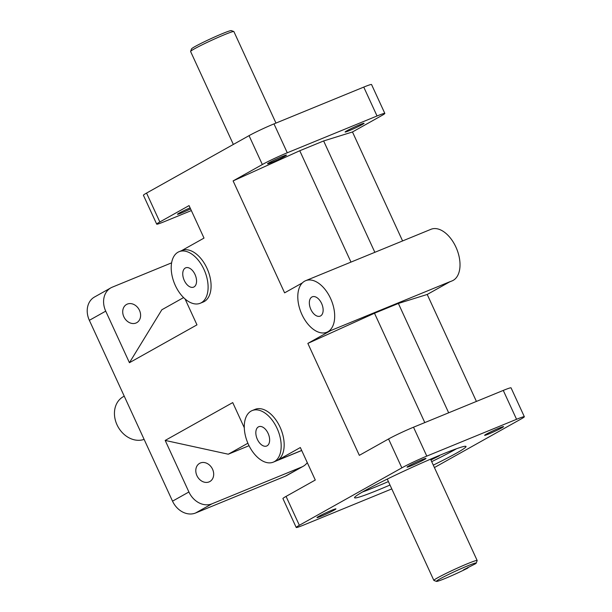 <?xml version="1.0" encoding="UTF-8"?>
<svg xmlns="http://www.w3.org/2000/svg" width="612" height="612" viewBox="0 0 612 612"><rect width="100%" height="100%" fill="white"/><g stroke="black" fill="none" stroke-linecap="round" stroke-linejoin="round"><path stroke-width="0.92" d="M362.465 491.994A61.345 3.55 155.3 0 0 377.153 486.311A61.345 3.55 155.3 0 0 388.406 481.567M431.697 461.662A61.345 3.55 155.3 0 0 456.498 448.749M390.005 485.033A61.345 3.55 -24.7 0 1 378.744 489.776A61.345 3.55 -24.7 0 1 354.547 497.74A61.345 3.55 -24.7 0 1 408.793 468.876A61.345 3.55 -24.7 0 1 466.015 446.469A61.345 3.55 -24.7 0 1 433.296 465.128M233.348 144.447L190.6 51.5A23.822 1.377 -24.7 0 1 190.6 51.408A23.822 1.377 -24.7 0 1 211.668 40.285A23.822 1.377 -24.7 0 1 233.815 31.533A23.822 1.377 -24.7 0 1 233.891 31.587L275.974 123.081M233.815 31.533L231.29 30.6A21.917 1.27 155.3 0 0 210.918 38.655A21.917 1.27 155.3 0 0 191.541 48.883L190.6 51.408M144.118 439.378A23.822 19.247 -119.3 0 1 117.328 425.462A23.822 19.247 -119.3 0 1 123.234 396.721L124.236 396.155M468.111 567.248L467.874 568.035L463.536 569.81L475.608 563.698A21.917 1.27 -24.7 0 0 476.22 563.116L477.161 560.592A23.822 1.377 155.3 0 0 477.161 560.5A23.822 1.377 155.3 0 0 467.767 563.598A23.822 1.377 155.3 0 0 445.169 573.865A23.822 1.377 155.3 0 0 433.87 580.413A23.822 1.377 155.3 0 0 433.939 580.467L436.471 581.4A21.917 1.27 -24.7 0 1 455.787 571.042A21.917 1.27 -24.7 0 1 476.22 563.116M467.874 568.035A21.917 1.27 -24.7 0 1 447.946 577.292A21.917 1.27 -24.7 0 1 436.471 581.4M430.695 459.474L439.416 455.772L430.924 459.979M273.992 123.892A19.745 1.147 155.3 0 0 249.046 135.65L262.334 164.536A19.745 1.147 -24.7 0 1 287.28 152.778L273.992 123.892L363.757 87.095L377.038 115.982A19.745 1.147 -24.7 0 1 384.833 113.419A19.745 1.147 -24.7 0 1 381.689 115.599L352.474 131.97L323.633 140.951L299.758 150.743L233.111 180.907L284.603 292.85L302.382 282.889M384.833 113.419L371.545 84.525A19.745 1.147 155.3 0 0 363.757 87.095M146.551 193.078A19.745 1.147 155.3 0 0 143.415 195.259L156.703 224.145A19.745 1.147 -24.7 0 1 159.839 221.965L146.551 193.078L249.046 135.65M191.349 210.574L164.49 221.582A19.745 1.147 -24.7 0 1 156.703 224.145M110.871 287.847L94.5 297.027A19.745 15.958 60.7 0 0 89.352 320.321L105.723 311.148A19.745 15.958 -119.3 0 1 110.871 287.847A19.745 15.958 -119.3 0 1 112.287 287.166L171.605 262.846M172.53 501.159A19.745 15.958 60.7 0 0 195.572 513.001L211.943 503.829A19.745 15.958 -119.3 0 1 188.901 491.987L172.53 501.159L89.352 320.321M301.701 467.025L285.33 476.197A19.745 15.958 60.7 0 0 286.745 475.516L303.116 466.344A19.745 15.958 -119.3 0 1 301.701 467.025L211.943 503.829M307.293 462.641A19.745 15.958 -119.3 0 1 303.116 466.344M391.787 488.919L304.003 524.905A19.745 1.147 -24.7 0 1 296.216 527.475A19.745 1.147 -24.7 0 1 299.352 525.287L286.064 496.401A19.745 1.147 155.3 0 0 282.928 498.581L296.216 527.475M401.847 467.859A19.745 1.147 -24.7 0 1 426.793 456.108L413.513 427.214A19.745 1.147 155.3 0 0 388.559 438.972L401.847 467.859L299.352 525.287M524.346 416.741L511.058 387.855A19.745 1.147 155.3 0 0 503.271 390.418L516.559 419.304A19.745 1.147 -24.7 0 1 524.346 416.741A19.745 1.147 -24.7 0 1 521.202 418.922L434.413 467.553M262.334 164.536L233.111 180.907M377.038 115.982L287.28 152.778M271.636 162.463A10.435 0.604 -24.7 0 1 267.52 163.817A10.435 0.604 -24.7 0 1 276.746 158.906A10.435 0.604 -24.7 0 1 286.477 155.096A10.435 0.604 -24.7 0 1 281.528 157.965A10.435 0.604 -24.7 0 1 271.636 162.463M349.223 130.654A10.435 0.604 -24.7 0 1 345.107 132.008A10.435 0.604 -24.7 0 1 354.333 127.097A10.435 0.604 -24.7 0 1 364.056 123.287A10.435 0.604 -24.7 0 1 359.114 126.156A10.435 0.604 -24.7 0 1 349.223 130.654M181.519 250.69L204.01 238.091L189.062 205.594L159.839 221.965M190.569 208.868A10.435 0.604 -24.7 0 1 181.588 212.915A10.435 0.604 -24.7 0 1 177.472 214.269A10.435 0.604 -24.7 0 1 190.095 207.843M285.33 476.197L195.572 513.001M286.064 496.401L315.287 480.03L300.339 447.533L277.343 460.415A27.869 16.34 67.7 0 0 280.449 428.017A27.869 16.34 67.7 0 0 255.143 409.352L252.159 410.576A27.869 16.34 67.7 0 1 277.466 429.242A27.869 16.34 67.7 0 1 274.36 461.639A27.869 16.34 67.7 0 1 273.304 462.144A27.869 16.34 67.7 0 1 247.608 442.56A27.869 16.34 67.7 0 1 252.159 410.576M179.079 251.693L182.062 250.469A27.869 16.34 67.7 0 1 207.369 269.135A27.869 16.34 67.7 0 1 204.263 301.532A27.869 16.34 67.7 0 1 203.207 302.037L200.223 303.261A27.869 16.34 67.7 0 1 174.535 283.677A27.869 16.34 67.7 0 1 179.079 251.693A27.869 16.34 67.7 0 1 204.385 270.359A27.869 16.34 67.7 0 1 201.279 302.756A27.869 16.34 67.7 0 1 200.223 303.261M105.723 311.148L129.438 362.702L196.972 324.857L185.076 298.985M244.295 427.75L232.728 402.589L165.186 440.426L188.901 491.987M476.411 401.426L427.214 294.464L450.21 281.581L330.847 330.518L307.851 343.401L359.336 455.343L388.559 438.972M330.847 330.518A27.869 16.34 67.7 0 1 329.799 331.023L326.808 332.247A27.869 16.34 67.7 0 1 301.119 312.663A27.869 16.34 67.7 0 1 305.671 280.678A27.869 16.34 67.7 0 1 330.97 299.345A27.869 16.34 67.7 0 1 327.864 331.742A27.869 16.34 67.7 0 1 326.808 332.247M402.589 240.937L352.474 131.97M136.017 323.021A10.435 8.43 -119.3 0 1 124.068 317.223A10.435 8.43 -119.3 0 1 126.562 304.455A10.435 8.43 -119.3 0 1 139.016 309.442A10.435 8.43 -119.3 0 1 136.759 322.662A10.435 8.43 -119.3 0 1 136.017 323.021M209.09 481.904A10.435 8.43 -119.3 0 1 197.148 476.113A10.435 8.43 -119.3 0 1 199.642 463.345A10.435 8.43 -119.3 0 1 212.096 468.325A10.435 8.43 -119.3 0 1 209.84 481.545A10.435 8.43 -119.3 0 1 209.09 481.904M331.826 510.232A10.435 0.604 -24.7 0 1 335.942 508.878A10.435 0.604 -24.7 0 1 326.716 513.789A10.435 0.604 -24.7 0 1 316.985 517.599A10.435 0.604 -24.7 0 1 321.935 514.73A10.435 0.604 -24.7 0 1 331.826 510.232M499.461 427.972A10.435 0.604 -24.7 0 1 503.569 426.618A10.435 0.604 -24.7 0 1 494.351 431.521A10.435 0.604 -24.7 0 1 484.62 435.331A10.435 0.604 -24.7 0 1 489.569 432.462A10.435 0.604 -24.7 0 1 499.461 427.972M421.875 459.78A10.435 0.604 -24.7 0 1 425.99 458.426A10.435 0.604 -24.7 0 1 416.764 463.33A10.435 0.604 -24.7 0 1 407.034 467.14A10.435 0.604 -24.7 0 1 411.983 464.271A10.435 0.604 -24.7 0 1 421.875 459.78M267.084 445.819A10.435 6.12 67.7 0 1 266.687 446.01A10.435 6.12 67.7 0 1 257.071 438.682A10.435 6.12 67.7 0 1 258.777 426.709A10.435 6.12 67.7 0 1 268.247 433.694A10.435 6.12 67.7 0 1 267.084 445.819M194.004 286.936A10.435 6.12 67.7 0 1 193.606 287.127A10.435 6.12 67.7 0 1 183.99 279.799A10.435 6.12 67.7 0 1 185.696 267.827A10.435 6.12 67.7 0 1 195.167 274.811A10.435 6.12 67.7 0 1 194.004 286.936M320.589 315.922A10.435 6.12 67.7 0 1 320.198 316.113A10.435 6.12 67.7 0 1 310.582 308.785A10.435 6.12 67.7 0 1 312.281 296.812A10.435 6.12 67.7 0 1 321.751 303.797A10.435 6.12 67.7 0 1 320.589 315.922M449.698 281.872L452.138 280.87A27.869 16.34 -112.3 0 0 453.194 280.357A27.869 16.34 -112.3 0 0 456.3 247.959A27.869 16.34 -112.3 0 0 430.993 229.293L305.671 280.678M129.438 362.702L161.843 309.771L183.577 297.593M249.03 445.697L228.276 454.211L165.186 440.426M228.276 454.211L247.891 443.218M350.982 262.097L299.758 150.743M323.633 140.951L374.85 252.312M307.851 343.401L374.498 313.237L424.797 422.586M448.673 412.802L398.374 303.453L427.214 294.464M398.374 303.453L374.498 313.237M503.271 390.418L413.513 427.214M516.559 419.304L426.793 456.108M301.678 450.44L277.343 460.415M387.266 479.089L433.87 580.413M430.557 459.176L477.161 560.5M301.708 450.501L273.304 462.144"/></g></svg>
